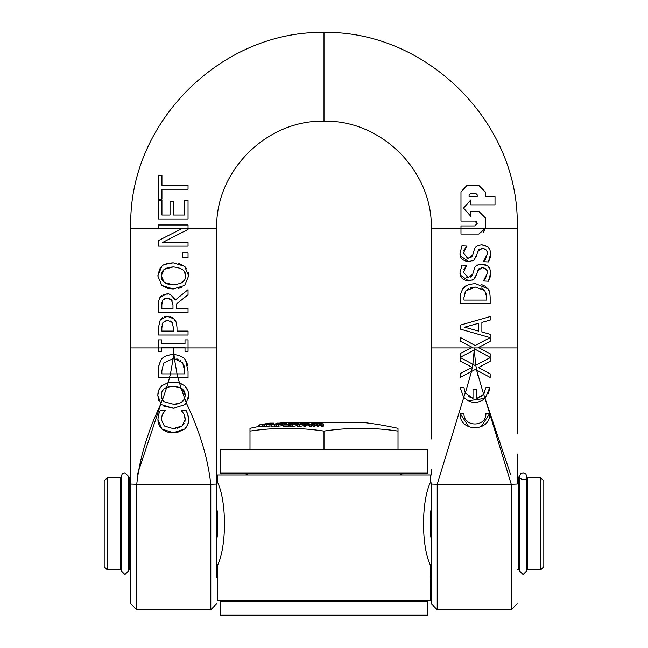 <?xml version="1.0" encoding="UTF-8"?>
<svg xmlns="http://www.w3.org/2000/svg" width="648" height="648" viewBox="0 0 648 648"><rect width="100%" height="100%" fill="white"/><g stroke="black" fill="none" stroke-linecap="round" stroke-linejoin="round"><path stroke-width="0.97" d="M474.757 225.933L477.187 223.503L474.757 225.933L460.979 225.933L460.979 234.033L478.807 234.033L485.214 228.541A6.31 6.14 91.4 0 0 485.295 227.553L485.295 217.825L478.807 211.345L470.707 211.345L470.707 216.205L463.539 208.105L470.707 199.997L470.707 204.865L495.015 204.865L495.015 196.757L485.295 196.757L485.295 191.897L478.807 185.409L467.467 185.409L460.979 191.897L460.979 221.065L474.757 221.065L477.187 223.495L476.426 221.729M431.317 438.971L431.317 228.525L517.169 228.525L517.169 426.416M470.383 193.517L469.087 194.813L469.087 196.757L469.087 194.813L470.383 193.517L475.891 193.517L477.187 194.813L477.187 196.757L469.087 196.757L477.187 196.757M467.467 185.409L478.807 185.409L485.295 191.897L485.295 196.757L495.015 196.757L495.015 204.865M470.707 204.865L470.707 199.997M484.664 230.34L483.408 232.13M478.807 211.345L485.295 217.825L485.295 227.553A6.286 6.091 -88.7 0 1 485.222 228.525M470.707 216.205L470.707 211.345M474.757 221.065L460.979 221.065L460.979 191.897L466.941 185.433M485.328 278.867L487.288 273.213L483.449 280.981L484.445 279.985M486.867 270.548L486.543 269.835M485.984 269.066L483.505 267.705L481.278 267.673M479.812 268.134L478.969 268.75M478.742 268.985L477.519 271.617M476.969 273.529L473.85 279.401L472.635 280.163M468.804 281.029L460.364 275.141M460.242 274.647L460.031 272.589L461.951 265.105L460.031 272.589C459.699 277.125 462.526 279.944 468.504 281.029L473.85 279.401L476.466 275.254L477.811 270.694L482.347 267.6C486.454 268.807 488.098 270.678 487.288 273.213M466.09 277.142L468.091 277.555L463.442 272.346L466.657 265.364L463.855 269.73M470.27 277.174L471.89 275.902L472.7 274.266L468.269 277.555M476.037 266.158L478.2 264.74M487.515 265.988L481.723 264.117L485.312 264.773M490.487 270.694L490.69 272.97C490.058 268.693 489.159 266.498 488.009 266.401L489.605 268.394M490.69 272.97C491.184 274.306 490.415 277.052 488.39 281.224L490.69 272.97M485.433 286.497L487.79 288.733L489.321 291.446M460.558 297.683L460.558 303.418L490.163 303.418L490.163 297.635C489.969 292.548 489.175 289.583 487.79 288.733L475.389 283.597C468.221 284.294 464.057 285.987 462.915 288.684C460.76 292.766 459.975 295.772 460.558 297.683C459.983 295.731 460.769 292.734 462.915 288.684L467.087 285.322M481.245 284.448L484.72 286.019M466.09 257.88L468.091 258.293L463.442 253.085L466.657 246.102L463.855 250.46M471.914 256.6L472.7 255.004L468.269 258.285M470.27 257.912L471.89 256.632M476.037 246.896L478.2 245.479M487.515 246.726L481.723 244.855L485.312 245.511M490.487 251.432L490.69 253.708C490.058 249.423 489.159 247.236 488.009 247.131L489.605 249.132M490.69 253.708C491.184 255.037 490.415 257.791 488.39 261.962L490.69 253.708M485.328 259.605L487.288 253.951L483.449 261.719L484.445 260.715M486.867 251.278L486.543 250.574M485.984 249.804L483.505 248.443L481.278 248.411M479.812 248.873L478.969 249.488M478.742 249.723L477.519 252.347M476.969 254.267L473.85 260.14L472.635 260.893M468.804 261.768L460.364 255.879M460.242 255.385L460.031 253.328L461.951 245.835L460.031 253.328C459.699 257.864 462.526 260.682 468.504 261.768L473.85 260.14L476.466 255.984L477.811 251.432L482.347 248.33C486.454 249.545 488.098 251.416 487.288 253.951M475.778 365.221L476.717 370.17L490.163 377.452L490.163 373.823L478.337 367.586L490.163 361.471L490.163 357.656L475.146 365.553L472.87 364.314L474.215 349.985L475.365 349.377L490.163 357.396L490.163 353.768L478.337 347.531L490.163 341.415L490.163 334.287L481.885 332.011L481.885 322.388L490.163 320.112L490.163 316.589L460.558 325.053L460.558 329.184L490.107 337.632L475.146 345.497L460.558 337.6L460.558 341.221L472.198 347.32L460.558 353.338L460.558 357.153L474.215 349.985A86.856 83.001 90 0 0 474.239 347.919A86.84 82.985 -90 0 0 474.263 349.961L475.762 365.229L475.146 365.553L460.558 357.656L460.558 361.276L472.198 367.376L460.558 373.394L460.558 377.209L471.485 371.474L472.854 364.314M478.532 323.303L478.532 331.079L464.543 327.191L478.532 323.303L464.543 327.191L478.532 331.079M460.558 357.153L460.558 353.338L471.031 347.919L479.075 347.919L490.163 353.768L490.163 357.396M475.365 349.377L474.279 349.952M483.449 261.719L488.39 261.962M481.723 244.855C477.106 245.511 474.62 247.172 474.263 249.845L472.7 255.004M466.657 246.102L461.951 245.835M463.984 413.408C463.158 427.494 486.713 427.494 485.887 413.408C486.713 427.494 463.158 427.494 463.984 413.408L460.137 413.408C459.019 432.435 490.852 432.435 489.734 413.408L485.887 413.408M489.734 413.408L481.002 426.911M468.869 426.911L460.137 413.408M465.345 392.947L471.509 371.458L475.365 369.433L476.717 370.17M460.558 377.209L460.558 373.394L472.198 367.376L460.558 361.276L460.558 357.656M490.163 357.656L490.163 361.471L478.337 367.586L490.163 373.823L490.163 377.452M472.846 287.226L470.245 287.777M468.609 288.457L465.742 290.895L475.34 287.08L484.793 290.579L482.817 288.806M484.793 290.579L486.761 297.537L486.761 300.081L463.968 300.081L463.968 297.537L465.742 290.895L464.114 295.124M463.976 296.995L463.968 297.473M481.739 288.222L481.14 287.971M486.761 297.537L486.308 293.512M485.887 387.65L483.667 394.259L485.15 398.366L489.734 387.65L485.887 387.65M464.948 392.153L463.984 387.65L460.137 387.65L463.717 397.305L465.296 392.858L473.008 398.431L473.008 389.578L476.855 389.578L476.855 398.431L479.099 397.783M464.414 398.066L463.717 397.305C470.521 403.728 477.665 404.077 485.15 398.366L468.123 400.788M483.667 394.259L476.855 398.431M468.415 396.454L473.008 398.431M480.776 396.916L482.671 395.401M477.965 375.735L476.693 370.154L483.619 394.332L484.072 393.684M463.701 397.289L460.137 387.65M489.734 387.65L488.462 393.66M483.449 280.981L488.39 281.224M481.723 264.117C477.106 264.773 474.62 266.433 474.263 269.106L472.7 274.266M466.657 265.364L461.951 265.105M510.632 474.571L485.085 398.431L511.248 484.283L517.169 484.08M437.206 484.194L437.206 609.679L431.317 603.79L431.317 484.08L437.238 484.283L463.782 397.378M188.042 339.892L188.042 351.354L188.042 339.892L185.012 339.892L185.012 343.659L161.457 343.659L161.457 339.892L158.436 339.892L158.436 351.354L161.457 351.354L161.457 347.587L185.012 347.587L185.012 351.354L188.042 351.354L185.012 351.354M161.457 351.354L158.436 351.354L158.436 347.919L130.831 347.919L130.831 484.08L136.752 484.283C139.458 458.816 147.501 432.005 160.89 403.85L161.814 404.757L173.235 408.313L184.631 404.781L186.365 402.886L188.665 395.24L188.001 390.793L184.631 385.69L179.512 382.976L181.043 387.925L183.854 390.444L184.85 392.461L185.255 395.215L184.688 398.415L186.365 402.886M161.935 199.163L161.935 189.232L188.042 189.232L188.042 185.296L161.935 185.296L161.935 175.365L158.436 175.365L158.436 199.163L161.935 199.163L158.436 199.163L158.436 175.365M161.935 185.296L188.042 185.296L188.042 189.232M177.285 432.435L173.259 432.759L184.68 429.041L177.487 432.394M186.494 426.935L184.68 429.041C187.912 425.007 189.2 421.832 188.568 419.515L188.56 420.009M188.22 422.788L187.466 425.129M158.023 421.411L157.91 419.442L161.984 429.065L173.259 432.759C170.432 433.382 166.674 432.151 161.984 429.065L159.44 425.874L158.242 422.65M188.568 419.361L187.701 414.234L188.341 416.591M188.463 417.369L188.56 419.11M186.786 411.926L187.701 414.234L186.025 410.306L181.319 410.306L186.025 410.306M160.404 410.306L165.151 410.306L160.404 410.306L158.671 414.234L157.91 419.442M158.031 417.288L158.396 415.279M159.027 413.246L159.432 412.274M181.319 410.306L183.692 413.732L181.319 410.589M165.151 410.613L162.68 413.951L165.151 410.306M183.983 414.291L185.158 419.467L185.012 417.555M184.964 421.338L185.158 419.467L182.209 425.922L184.105 423.63M184.785 422.01L184.931 421.467M161.263 419.467L164.309 426.011L161.263 419.467L162.275 414.752M161.676 416.348L161.344 418.025M177.463 428.215L182.209 425.922L173.259 428.652L175.373 428.555M173.259 428.652L164.309 426.011M188.042 224.978L188.042 228.525L188.042 224.978L158.436 224.978L158.436 228.647L181.869 228.647L158.436 240.57L158.436 246.159L188.042 246.159L188.042 242.49L162.51 242.49L188.042 229.392L188.042 228.533L130.831 228.525L130.831 347.919M163.555 294.492L166.471 294.046L159.991 297.4C158.444 301.369 157.926 303.88 158.436 304.933L158.436 312.563L188.042 312.563L188.042 308.634L176.256 308.634L176.256 304.123L188.042 294.767L188.042 289.656L175.154 300.186C171.55 294.921 168.65 292.872 166.471 294.046L167.5 294.087M161.838 304.69L162.851 300.016L166.779 298.145L163.693 299.093M162.851 300.016L162.243 301.296M161.976 302.511L161.838 304.617M166.779 298.145L171.437 299.83L172.976 305.176L172.976 308.634L161.838 308.634L161.838 304.722M173.186 296.873L175.154 300.186M158.436 304.933C157.934 303.823 158.46 301.312 159.991 297.4L161.401 295.772M172.044 300.575L169.703 298.647M169.225 298.477L167.459 298.169M172.976 305.176L172.652 302.033M177.001 327.75C176.572 322.51 175.543 319.561 173.931 318.897L167.362 316.305L160.283 319.837L158.436 327.58L158.436 335.016L188.042 335.016L188.042 331.088L177.001 331.088L177.001 327.75M167.476 320.412L171.866 322.088L173.64 328.398L173.64 331.088L161.838 331.088L161.838 327.823L162.972 322.542L167.476 320.412L164.017 321.416M172.506 322.842L170.003 320.833M158.436 327.58L160.283 319.837L162.535 317.609M188.042 331.088L188.042 335.016M164.705 316.629L168.869 316.418M170.335 316.751L172.579 317.795M173.583 318.565L175.956 321.87M162.972 322.542L162.113 324.624M161.919 325.952L161.838 327.613M167.775 267.624L164.284 269.333L173.235 266.911L168.269 267.486M161.951 279.604L164.284 282.455L161.214 275.886L164.284 269.333L163.369 270.151M162.826 270.783L161.441 273.78M161.417 277.943L161.83 279.32M178.832 263.461L184.631 266.36L173.235 262.813C166.909 263.291 163.102 264.473 161.814 266.36L157.812 275.91L159.683 268.896M188.333 272.711L188.665 275.91L184.631 266.36L186.867 268.985M164.973 264.392L173.235 262.813M184.631 285.452L188.665 275.91L184.631 285.452L173.235 288.984L168.512 288.538M160.542 267.689L161.814 266.36M181.391 287.469L178.135 288.498M167.929 288.409L161.814 285.436L173.235 288.984M157.812 275.91L161.814 285.436L157.812 275.91M185.061 273.934L184.469 272.168M181.011 268.58L179.885 268.029M173.235 266.911C182.185 267.964 186.187 270.961 185.255 275.886C186.13 280.803 182.129 283.808 173.235 284.877L164.284 282.455M180.314 283.565L181.132 283.136M183.424 281.216L183.773 280.77M165.208 283.079L167.37 284.043M168.245 284.302L173.235 284.877M180.986 387.893L184.688 398.415C182.291 402.602 178.475 404.53 173.235 404.206L164.284 401.784L162.356 399.695L161.214 395.215L162.073 391.311L164.284 388.662L166.666 387.334L168.099 382.676L161.814 385.69L158.768 390.023L157.812 395.24L160.817 403.769L162.356 399.695M178.022 377.816L179.496 382.976L173.235 382.134L168.099 382.676M166.666 387.334L173.235 386.24L181.043 387.925M180.079 387.447L173.235 386.24L168.772 386.686M167.346 387.091L164.284 388.662M162.478 390.598L162.194 391.068M185.255 395.215L182.129 388.654M181.359 389.084L180.185 387.488M161.53 397.759L162.284 399.573M166.739 387.31L162.462 399.856M174.555 404.174L179.577 403.21M182.93 401.08L183.603 400.326M161.814 385.69L168.302 382.628M172.757 382.142L173.235 382.134M158.711 400.334L157.812 395.24L157.991 392.834M158.153 392L159.214 389.059M159.748 388.112L160.493 387.083M161.814 404.757L160.89 403.85L137.368 474.571M180.014 383.13L181.148 383.559M174.134 408.297L163.806 406.134M184.631 385.69L187.248 388.986M187.458 389.424L188.349 392.105M188.414 392.437L188.244 398.836M186.762 402.303L184.631 404.781M182.38 257.726L188.042 257.726L188.042 252.971L182.38 252.971L182.38 257.726M158.436 377.816L158.436 371.077C157.788 369.19 158.566 365.658 160.785 360.474C162.559 356.967 166.714 354.966 173.259 354.472L173.761 347.919L173.988 354.488L173.259 354.472C166.471 355.144 162.308 357.145 160.785 360.474C158.468 366.436 157.683 369.976 158.436 371.077L158.436 377.816L169.46 377.816L170.448 373.888L161.838 373.888L161.838 370.883L163.612 363.066L173.154 358.579L173.526 354.48L173.988 354.488L174.361 358.611L182.663 362.702L184.631 370.883L184.631 373.888L177.066 373.888L178.062 377.816L188.042 377.816L188.042 371.004L185.66 360.523C184.332 357.477 180.436 355.469 173.996 354.488L174.369 358.611L173.21 358.579L174.369 358.611L177.042 373.888M169.46 377.816L178.062 377.816M184.631 373.888L170.448 373.888L173.162 358.579L173.761 347.919L158.436 347.919M180.93 360.806L179.998 360.15M178.079 359.259L176.734 358.903M184.388 367.262L183.773 364.8M163.612 363.066L161.838 370.883M161.838 373.888L170.448 373.888M173.988 354.488C180.533 355.517 184.421 357.534 185.66 360.523L187.094 363.439M188.042 371.004L188.042 377.816M187.232 363.836L187.653 365.569M188.042 218.975L158.436 218.975L188.042 218.975L188.042 200.459L184.534 200.459L184.534 215.047L173.551 215.047L173.551 201.439L170.043 201.439L170.043 215.047L170.043 201.439M170.043 215.047L161.935 215.047L161.935 200.459L158.436 200.459L158.436 218.975L158.436 200.459M168.156 382.66L169.501 377.816M517.169 470.74L517.169 483.918M431.317 228.525C432.799 171.177 381.34 119.742 324 121.208L324 32.4C427.947 30.691 520.822 124.448 517.169 228.525M130.831 426.416L130.831 603.79L136.728 609.679L136.728 484.194M216.683 470.173L216.683 483.918M216.683 577.481L216.683 347.919L173.761 347.919M186.3 402.983C199.819 431.447 207.976 458.549 210.762 484.283L216.683 484.08L216.683 426.392M124.91 574.549L128.612 570.823L128.612 476.458L124.91 472.757L122.213 473.931L121.208 476.458L121.208 570.823L124.91 574.549M523.09 574.549L526.792 570.823L526.792 476.458C527.156 483.327 516.594 477.357 519.388 476.458L519.388 570.823L523.09 574.549M107.147 477.94L104.19 480.905L104.19 566.757L107.147 569.714L107.147 477.94L120.471 477.94L121.208 480.395M543.81 566.757L543.81 480.905L540.853 477.94L540.853 569.714L543.81 566.757M431.317 564.214L430.572 565.542C421.184 546.515 421.192 501.139 430.572 482.112L430.572 474.984L217.428 474.984L217.428 482.112C226.816 501.139 226.808 546.515 217.428 565.542L216.683 564.214M430.677 481.812L431.317 483.44M216.683 483.44L217.323 481.804M130.831 569.714L129.357 569.714L129.357 477.94L128.612 480.395M216.683 508.097L217.428 512.43L217.428 535.224L216.683 539.557M430.677 565.85L430.572 600.801L217.428 600.801L217.323 565.842M430.572 535.224L430.572 512.43L431.317 508.097M431.317 539.557L430.572 535.232M519.388 480.395L518.643 477.94L518.643 569.714L517.169 569.714M526.792 567.259L527.529 569.714L527.529 477.94L540.853 477.94M107.147 569.714L120.471 569.714L120.471 477.94M526.792 480.395L527.529 477.94M220.976 600.801L220.385 601.393L427.615 601.393L427.024 600.801M220.385 615.009L220.976 615.6L427.024 615.6L427.615 615.009L220.385 615.009L220.385 601.393M427.615 615.009L427.615 601.393M279.393 423.152A340.443 340.443 0 0 1 282.957 422.699L365.043 422.699A340.443 340.443 0 0 1 398.01 428.352L398.01 431.114A332.303 287.785 90 0 0 324 431.114A332.303 287.785 -90 0 0 249.99 431.114L249.99 428.352A340.443 340.443 0 0 1 258.852 426.505M313.033 425.12A340.427 86.233 90 0 0 311.089 426.522A334.157 323.263 -90 0 0 309.59 426.505A339.309 73.386 -90 0 0 307.419 424.894A340.435 86.241 90 0 0 305.159 426.514A334.157 323.263 -90 0 0 303.912 426.522L303.912 425.015A335.664 324.721 90 0 1 305.159 424.999A341.917 86.613 -90 0 1 307.419 423.395A340.791 73.71 90 0 1 309.59 424.999A335.664 324.721 90 0 1 311.089 425.015A341.909 86.613 -90 0 1 313.713 423.168A337.511 326.503 -90 0 0 312.474 423.16A341.917 86.613 90 0 0 310.392 424.594A340.905 72.56 -90 0 0 308.432 423.152A337.511 326.503 -90 0 0 306.536 423.168A341.909 86.613 90 0 0 303.912 425.015M290.96 425.453L288.797 425.768M289.121 424.78L289.121 426.287A340.435 199.77 90 0 0 288.417 426.514A334.157 270.581 -90 0 0 283.249 426.514L283.249 425.007A335.664 271.796 90 0 1 288.417 425.007A341.909 200.637 -90 0 1 289.121 424.78A335.899 271.982 -90 0 0 285.007 424.764L293.212 423.646M304.358 425.55L299.246 426.546L297.392 426.246L297.375 424.683L299.246 425.039L304.358 424.043L305.192 423.436L303.337 423.112L297.375 424.683M274.817 425.809A340.443 274.558 90 0 0 271.877 426.505A334.157 197.583 -90 0 0 271.067 426.505L271.067 424.991A335.664 198.474 90 0 1 271.877 424.991A341.925 275.748 -90 0 1 279.248 423.346A337.308 199.446 90 0 1 281.305 423.371A341.901 275.732 -90 0 1 282.293 423.176A337.511 199.568 -90 0 0 277.368 423.176A341.901 275.732 90 0 0 276.38 423.371A337.308 199.446 90 0 1 278.429 423.346A341.925 275.748 90 0 0 271.067 424.991M297.748 425.55L292.224 426.546L290.677 426.295L290.677 424.772L292.224 425.039L297.748 424.043L299.012 423.363L297.473 423.112L291.948 424.043L290.677 424.772M271.731 425.882L266.709 426.368M283.727 424.845A335.81 230.405 -90 0 0 282.406 424.853A340.443 247.674 90 0 0 282.277 424.877M274.817 424.934L274.817 426.441L281.175 425.89L282.277 425.469L282.277 423.962L280.398 423.816A341.925 248.751 -90 0 1 282.406 423.346A337.316 231.433 90 0 1 285.395 423.363A341.909 248.735 -90 0 1 286.278 423.16A337.511 231.571 -90 0 0 282.374 423.16A341.917 248.743 90 0 0 278.494 424.067L280.211 424.375L275.951 424.651A336.02 230.55 -90 0 0 275.886 424.659A341.917 248.743 90 0 0 274.817 424.934L278.729 424.845L282.261 423.93M266.441 424.618L266.441 426.125A340.443 312.109 90 0 0 264.627 426.505A334.157 133.472 -90 0 0 263.963 426.505L263.963 424.991A335.664 134.079 90 0 1 264.627 424.991A341.925 313.462 -90 0 1 266.441 424.618A336.045 134.225 -90 0 0 265.777 424.618A341.925 313.462 90 0 0 263.963 424.991M266.571 425.833A340.427 323.927 90 0 0 266.506 425.849L266.506 424.343A341.909 325.337 -90 0 1 267.567 424.14A336.539 103.502 -90 0 0 267.187 424.124A341.917 325.345 -90 0 1 272.597 423.152A337.511 103.802 -90 0 0 272.201 423.152A339.957 312.83 -90 0 0 265.696 424.075A341.909 325.337 90 0 0 264.303 424.343A336.336 103.445 90 0 1 265.712 424.327A341.925 325.353 90 0 0 262.327 424.991A335.664 103.235 90 0 1 262.732 424.999A341.917 325.345 -90 0 1 266.126 424.327A336.336 103.445 90 0 1 266.506 424.343M263.963 426.263A340.435 323.935 90 0 0 262.732 426.505A334.157 102.773 -90 0 0 262.327 426.505L262.327 424.991M262.327 426.028A340.443 333.923 90 0 0 259.864 426.505A334.157 65.084 -90 0 0 259.597 426.514L259.597 425.007A335.664 65.375 90 0 1 259.864 424.999A341.925 335.381 -90 0 1 264.757 424.067A336.596 65.553 90 0 1 265.656 424.084L265.656 424.084A341.909 335.364 -90 0 1 266.863 423.865A336.814 65.602 -90 0 0 265.964 423.849A341.925 335.381 -90 0 1 268.831 423.355A337.308 65.699 90 0 1 269.771 423.371A341.909 335.364 -90 0 1 270.969 423.168A337.511 65.732 -90 0 0 269.762 423.16A341.917 335.372 90 0 0 259.597 425.007M260.034 426.368L259.419 426.4M323.133 423.687L323.579 425.582A340.411 31.136 90 0 0 323.117 426.538A334.157 332.756 -90 0 0 321.813 426.522L321.813 425.015A335.664 334.263 90 0 1 323.117 425.031A341.893 31.274 -90 0 1 323.579 424.075L321.57 423.549L314.969 423.743A341.909 31.274 -90 0 1 315.041 423.598A337.082 335.672 -90 0 0 313.737 423.614A341.893 31.274 90 0 0 313.033 425.031A335.664 334.263 90 0 1 314.337 425.015A341.909 31.274 -90 0 1 314.863 423.938L317.828 424.148A341.925 31.274 90 0 0 317.423 424.991A335.664 334.263 90 0 1 318.727 424.991A341.925 31.274 -90 0 1 319.189 424.043L322.218 424.173A341.909 31.274 90 0 0 321.813 425.015M322.161 425.372L319.189 425.542A340.443 31.145 90 0 0 318.727 426.505A334.157 332.756 -90 0 0 317.423 426.505L317.423 424.991M317.771 425.355L314.863 425.444A340.427 31.136 90 0 0 314.337 426.522A334.157 332.756 -90 0 0 313.033 426.538L313.033 425.031M323.117 426.538L323.117 425.031M319.229 425.428L319.229 423.922M318.727 426.505L318.727 424.991M314.863 425.444L314.863 423.938M314.337 426.522L314.337 425.015M277.449 423.168L276.259 423.371A337.3 164.422 90 0 1 276.283 423.371A341.917 298.542 -90 0 1 277.449 423.152A337.511 177.593 -90 0 1 278.559 423.152M270.483 423.152A337.511 78.278 -90 0 1 271.577 423.168A341.909 320.29 90 0 1 271.617 423.16A337.511 118.114 -90 0 1 272.192 423.152M272.265 423.152A337.511 118.114 -90 0 1 273.602 423.16L273.602 423.428M262.059 424.464L263.517 424.165M268.41 423.322L267.519 423.517A337.163 26.333 90 0 1 267.527 423.517A341.909 340.864 -90 0 1 269.163 423.241L261.152 424.562A341.909 340.864 90 0 0 259.419 424.894L268.426 423.314M259.419 424.894L258.884 425.031L258.884 426.538M269.163 423.257L269.617 423.185M259.864 426.505L259.864 424.999M266.774 424.124A336.539 103.502 -90 0 0 265.704 424.132A339.86 313.268 90 0 1 270.629 423.419A341.925 325.353 90 0 0 266.774 424.124M272.597 423.581L272.597 423.152M267.567 424.594L267.567 424.14M262.732 426.505L262.732 424.999M264.627 426.505L264.627 424.991M271.091 423.581A341.925 313.462 90 0 0 269.268 423.922A336.741 134.509 90 0 1 269.933 423.922A341.925 313.462 -90 0 1 271.755 423.581A337.082 134.646 -90 0 0 271.091 423.581M278.494 424.707L278.494 424.067M280.9 424.1L280.211 424.375M282.406 424.853L282.406 423.346M285.395 424.553L285.395 423.363M286.278 424.432L286.278 423.16M273.488 424.424L273.051 423.776M266.709 424.861L267 426.546M270.994 424.375L267.883 424.707L270.994 424.375M276.259 423.808L276.259 423.371M276.283 423.8L276.283 423.371M296.509 424.035L291.973 424.602L295.034 423.484L297.724 423.484L296.509 424.035M271.877 426.505L271.877 424.991M279.248 423.881L279.248 423.346M276.38 423.784L276.38 423.371M303.045 424.035L298.671 424.602L301.053 423.484L303.896 423.484L303.045 424.035M292.613 423.824L291.778 423.112L289.267 423.225A341.917 200.637 90 0 0 288.401 423.468A337.203 273.043 90 0 1 288.457 423.468L291.422 423.598L284.108 424.724A341.909 200.637 90 0 0 283.249 425.007M290.96 424.481L290.96 423.954M288.797 424.772L288.797 424.262M288.417 426.514L288.417 425.007M289.607 423.962L289.607 423.371M288.457 424.132L288.457 423.468M288.401 424.14L288.401 423.468M305.159 426.514L305.159 424.999M307.419 424.894L307.419 423.395M309.59 426.505L309.59 424.999M311.089 426.522L311.089 425.015M313.713 423.671L313.713 423.168M324 472.91L220.385 472.91L220.976 473.502L427.024 473.502L427.615 472.91L324 472.91M220.385 472.91L220.385 449.817L427.615 449.817L427.615 472.91M398.01 449.817L398.01 431.114M324 449.817L324 431.114M249.99 449.817L249.99 431.114M479.075 347.919L517.169 347.919M431.317 347.919L471.031 347.919M437.238 484.283L511.248 484.283M216.683 347.919L216.683 228.525L188.042 228.525M511.272 484.194L511.272 609.679L517.169 603.79M210.794 484.194L210.794 609.679L216.683 603.79M210.762 484.283L136.752 484.283M321.125 425.266L321.125 423.76M319.189 425.542L319.189 424.043M316.734 425.258L316.734 423.76M276.251 426.546L276.251 425.039M278.729 426.352L278.729 424.845M281.175 425.89L281.175 424.383M282.261 425.428L282.261 424.003M275.862 423.897L275.862 423.314M271.731 424.837L271.731 424.375M268.985 426.36L268.985 424.853M295.034 424.513L295.034 423.484M292.224 426.546L292.224 425.039M293.188 424.805L293.188 424.035M304.358 424.683L304.358 424.043M301.053 424.707L301.053 423.484M299.246 426.546L299.246 425.039M299.522 424.813L299.522 424.035M290.993 423.711L290.993 423.306M437.206 609.679L511.272 609.679M518.643 477.94L517.169 477.94L517.169 453.932M517.169 434.039L517.169 414.185M431.317 474.984L431.317 469.379M136.728 609.679L210.794 609.679M129.357 477.94L130.831 477.94L130.831 412.282M216.683 469.379L216.683 438.971M216.683 228.525C215.201 171.177 266.66 119.742 324 121.208M324 32.4C220.053 30.691 127.178 124.448 130.831 228.525M519.388 476.458L520.87 473.502L523.09 472.757L525.86 474.012L526.792 476.458M216.683 573.885L217.428 577.117M431.317 573.885L430.572 577.117M527.529 569.714L540.853 569.714M518.643 569.714L519.388 567.259M120.471 569.714L121.208 567.259M128.612 567.259L129.357 569.714M323.611 423.978L323.611 425.485M258.852 425.023L258.852 426.53M273.529 423.841L273.529 424.416M266.571 424.966L266.571 426.473M305.192 423.436L305.192 424.075M400.156 474.984L403.04 473.502M247.844 474.984L244.96 473.502"/></g></svg>
